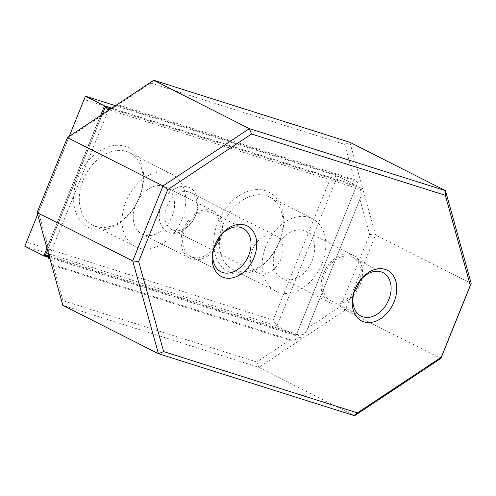 <?xml version="1.0" encoding="UTF-8"?>
<svg xmlns="http://www.w3.org/2000/svg" width="496" height="496" viewBox="0 0 496 496"><rect width="100%" height="100%" fill="white"/><g stroke="black" fill="none" stroke-linecap="round" stroke-linejoin="round"><path stroke-width="0.37" stroke-dasharray="2.48 1.86" d="M46.984 248.223L100.589 115.543M166.892 206.572A20.702 14.892 -63.2 0 1 190.526 192.622A20.702 14.892 -63.2 0 1 194.469 217.812A20.702 14.892 -63.2 0 1 171.839 229.567A20.702 14.892 -63.2 0 1 166.892 206.572M161.578 204.414A24.763 17.813 -63.2 0 1 195.219 192.708A24.763 17.813 -63.2 0 1 179.205 232.339A24.763 17.813 -63.2 0 1 161.578 204.414M274.462 235.234A20.702 14.892 116.8 0 0 252.445 249.841A20.702 14.892 116.8 0 0 257.387 272.837A20.702 14.892 116.8 0 0 280.023 261.082A20.702 14.892 116.8 0 0 276.074 235.891A20.702 14.892 116.8 0 0 274.462 235.234M108.99 108.103L108.475 109.38M49.178 256.141L49.724 254.789C49.24 254.188 48.707 251.974 48.112 248.149L101.68 115.568L107.632 111.47L107.961 110.651M53.227 265.496L289.515 340.25L256.767 361.987L258.931 367.375L62.818 305.338L62.98 300.681L53.227 265.496L50.877 258.949L48.366 258.156L49.023 256.537M307.836 328.098L359.885 199.268L369.638 234.447L340.585 306.367L307.836 328.098L307.018 330.051C305.555 333.231 303.837 334.732 301.866 334.558L300.508 337.919L302.101 338.725L301.866 334.558M26.598 242.098L84.196 99.547L330.733 177.543L273.135 320.087L26.598 242.098L24.8 246.233L276.942 326.002L337.565 175.95L356.649 185.603L356.252 186.521L357.101 188.325L361.131 187.872L359.774 191.233C361.348 192.386 361.621 194.469 360.586 197.476L359.885 199.268M48.949 256.711L296.279 334.955L297.408 334.385L300.508 337.919L297.997 337.125L302.101 338.725L345.272 310.081L440.888 358.441M217.887 222.227A44.652 32.122 -63.2 0 1 278.554 201.116A44.652 32.122 -63.2 0 1 249.674 272.589A44.652 32.122 -63.2 0 1 217.887 222.227M77.81 177.915A44.652 32.122 -63.2 0 1 138.471 156.804A44.652 32.122 -63.2 0 1 109.597 228.272A44.652 32.122 -63.2 0 1 77.81 177.915M101.68 115.568L99.82 116.994L47.771 245.824L48.112 248.149M256.767 361.987L62.98 300.681M330.733 177.543L337.565 175.95L115.45 105.685M111.761 108.134L356.649 185.603L296.025 335.656L276.942 326.002L273.135 320.087M110.893 108.705L111.501 108.897L110.583 108.909L107.632 111.47M49.724 254.789L49.96 258.962L50.877 258.949M358.62 187.079L362.725 188.678L358.62 187.079C359.464 185.597 358.602 183.594 356.035 181.077L354.429 179.595L344.67 144.417L349.866 142.302L362.725 188.678L359.774 191.233M69.18 136.388L37.628 214.483M47.771 245.824L38.018 210.645L37.101 212.586M48.67 257.399L296.025 335.656L356.277 186.465L108.946 108.215M340.585 306.367L345.272 310.081L375.584 235.054L362.725 188.678M369.638 234.447L375.584 235.054L471.2 283.414M153.76 80.259L150.883 83.105L116.944 105.437L356.035 181.077M111.501 108.897L116.944 105.437M38.018 210.645L67.072 138.725L99.82 116.994M150.883 83.105L344.67 144.417M302.101 338.725L258.931 367.375L354.547 415.741M289.515 340.25L291.753 340.182C295.43 339.946 297.513 338.929 297.997 337.125M67.072 138.725L67.413 137.559M84.196 99.547L85.424 96.187M172.131 216.33A26.387 18.978 116.8 0 0 165.825 187.023A26.387 18.978 116.8 0 0 136.983 202.002A26.387 18.978 116.8 0 0 142.011 234.112A26.387 18.978 116.8 0 0 144.069 234.955A26.387 18.978 116.8 0 0 172.131 216.33M138.762 248.081A40.591 29.202 -63.2 0 1 135.6 246.791A40.591 29.202 -63.2 0 1 127.863 197.389A40.591 29.202 -63.2 0 1 172.242 174.35A40.591 29.202 -63.2 0 1 181.003 221.613A40.591 29.202 -63.2 0 1 138.762 248.081M223.206 224.384A40.591 29.202 -63.2 0 1 269.539 197.03A40.591 29.202 -63.2 0 1 278.299 244.292A40.591 29.202 -63.2 0 1 236.065 270.76A40.591 29.202 -63.2 0 1 232.897 269.471A40.591 29.202 -63.2 0 1 223.206 224.384M83.13 180.073A40.591 29.202 -63.2 0 1 129.462 152.712A40.591 29.202 -63.2 0 1 138.223 199.975A40.591 29.202 -63.2 0 1 95.988 226.449A40.591 29.202 -63.2 0 1 92.82 225.159A40.591 29.202 -63.2 0 1 83.13 180.073M219.678 236.741A24.354 17.521 116.8 0 0 212.716 213.02A24.354 17.521 116.8 0 0 186.093 226.846A24.354 17.521 116.8 0 0 190.731 256.482A24.354 17.521 116.8 0 0 213.968 248.031M278.839 292.398A40.591 29.202 -63.2 0 1 275.677 291.109A40.591 29.202 -63.2 0 1 267.939 241.707A40.591 29.202 -63.2 0 1 312.319 218.662A40.591 29.202 -63.2 0 1 321.079 265.924A40.591 29.202 -63.2 0 1 278.839 292.398M359.755 281.058A24.354 17.521 116.8 0 0 352.799 257.331A24.354 17.521 116.8 0 0 326.17 271.157A24.354 17.521 116.8 0 0 330.813 300.799A24.354 17.521 116.8 0 0 354.045 292.349M331.954 303.447A26.387 18.978 -63.2 0 1 329.896 302.61A26.387 18.978 -63.2 0 1 324.868 270.5A26.387 18.978 -63.2 0 1 353.71 255.521A26.387 18.978 -63.2 0 1 359.408 286.242A26.387 18.978 -63.2 0 1 331.954 303.447M312.207 260.648A26.387 18.978 116.8 0 0 305.902 231.341A26.387 18.978 116.8 0 0 277.059 246.32A26.387 18.978 116.8 0 0 282.088 278.43A26.387 18.978 116.8 0 0 284.146 279.267A26.387 18.978 116.8 0 0 312.207 260.648M118.135 104.842L354.429 179.595M191.871 259.135A26.387 18.978 -63.2 0 1 189.819 258.298A26.387 18.978 -63.2 0 1 184.791 226.182A26.387 18.978 -63.2 0 1 213.633 211.209A26.387 18.978 -63.2 0 1 219.331 241.93A26.387 18.978 -63.2 0 1 191.871 259.135M47.504 250.102L102.343 114.384M307.018 330.051L360.586 197.476M52.663 264.542L291.753 340.182M276.074 235.891L190.526 192.622M257.387 272.837L171.839 229.567M108.841 108.909L48.887 257.294M356.252 186.521L296.298 334.912M297.408 334.385L48.038 255.496M190.731 256.482L220.925 271.758M212.716 213.02L242.91 228.29M312.319 218.662L269.539 197.03M275.677 291.109L232.897 269.471M357.101 188.325L107.725 109.436M330.813 300.799L361.007 316.07M352.799 257.331L382.993 272.608M353.71 255.521L305.902 231.341M329.896 302.61L282.088 278.43M213.633 211.209L165.825 187.023M189.819 258.298L142.011 234.112M172.242 174.35L129.462 152.712M135.6 246.791L92.82 225.159"/><path stroke-width="0.74" d="M37.628 214.483L24.8 246.233L43.89 255.886L46.984 248.223M100.589 115.543L104.513 105.84L111.761 108.134M48.67 257.399L43.89 255.886L45.303 255.558L47.504 250.102M108.475 109.38L107.725 109.436L104.513 105.84L85.424 96.187L69.18 136.388M388.808 299.658A24.354 17.521 116.8 0 0 382.993 272.608A24.354 17.521 116.8 0 0 356.364 286.434A24.354 17.521 116.8 0 0 361.007 316.07A24.354 17.521 116.8 0 0 388.808 299.658M394.122 301.816A28.415 20.441 116.8 0 0 373.897 269.768A28.415 20.441 116.8 0 0 355.52 315.251A28.415 20.441 116.8 0 0 394.122 301.816M107.961 110.651L108.99 108.103L110.893 108.705M108.99 108.103L110.583 108.909L67.413 137.559L37.101 212.586L49.96 258.962L48.366 258.156L49.178 256.141M49.023 256.537L48.038 255.496L45.303 255.558L48.949 256.711M115.45 105.685L85.424 96.187M49.96 258.962L62.818 305.338L158.435 353.698L132.717 260.946L163.029 185.919L249.37 128.625L445.482 190.662L471.2 283.414L440.888 358.441L354.547 415.741L158.435 353.698L163.63 351.583L357.418 412.895L441.229 357.275L470.289 285.355L445.321 195.319L251.534 134.013L167.722 189.633L138.663 261.553L163.63 351.583M445.321 195.319L445.482 190.662L349.866 142.302L153.76 80.259L110.583 108.909M254.045 257.498A28.415 20.441 116.8 0 0 233.821 225.451A28.415 20.441 116.8 0 0 215.444 270.934A28.415 20.441 116.8 0 0 254.045 257.498M37.101 212.586L132.717 260.946L138.663 261.553M67.413 137.559L163.029 185.919L167.722 189.633M153.76 80.259L249.37 128.625L251.534 134.013M471.2 283.414L470.289 285.355M440.888 358.441L441.229 357.275M354.547 415.741L357.418 412.895M248.732 255.341A24.354 17.521 116.8 0 0 242.91 228.29A24.354 17.521 116.8 0 0 216.287 242.116A24.354 17.521 116.8 0 0 220.925 271.758A24.354 17.521 116.8 0 0 248.732 255.341M213.968 248.031A24.354 17.521 116.8 0 0 218.538 240.07A24.354 17.521 116.8 0 0 219.678 236.741M354.045 292.349A24.354 17.521 116.8 0 0 358.614 284.382A24.354 17.521 116.8 0 0 359.755 281.058M102.343 114.384L105.301 107.062L108.946 108.215"/></g></svg>
